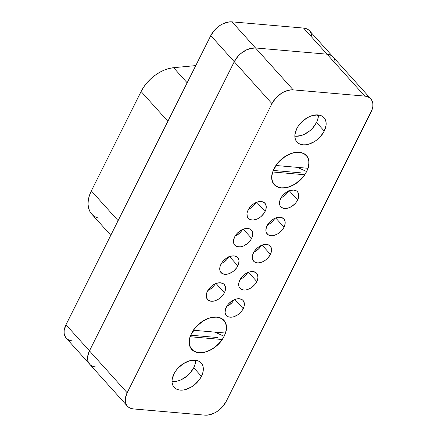 <?xml version="1.0" encoding="UTF-8"?>
<svg xmlns="http://www.w3.org/2000/svg" width="437" height="437" viewBox="0 0 437 437"><rect width="100%" height="100%" fill="white"/><g stroke="black" fill="none" stroke-linecap="round" stroke-linejoin="round"><path stroke-width="0.66" d="M311.679 35.714L311.106 33.299L309.948 31.262L308.265 29.672L306.108 28.596L303.568 28.072L232.02 21.85L229.196 21.905L223.116 23.707L220.101 25.384L214.687 29.978L210.776 35.61L65.982 324.751L64.163 330.563L64.141 333.262L64.714 335.676L66.233 338.151M67.555 339.309L69.712 340.385L72.252 340.904M370.794 98.877L309.614 30.858A18.201 11.799 138 0 0 303.568 28.072L327.051 54.183L329.591 54.707L331.749 55.778L333.431 57.367L334.589 59.41L335.163 61.825L334.589 59.41L333.431 57.367L331.749 55.778L329.591 54.707L327.051 54.183L255.503 47.961L249.669 48.638L246.599 49.813L240.738 53.609L238.17 56.083L234.259 61.715L89.465 350.862L87.646 356.674L87.624 359.372L88.198 361.787L89.716 364.261L88.198 361.787L87.624 359.372L87.646 356.674L89.465 350.862L65.982 324.751A18.201 11.799 138 0 0 66.206 338.123L89.689 364.229A18.201 11.799 -42 0 1 89.465 350.862L65.982 324.751L210.776 35.61L234.259 61.715L89.465 350.862A18.201 11.799 138 0 0 89.689 364.229L127.385 406.142A18.201 11.799 -42 0 1 127.162 392.77L125.343 398.588L125.321 401.286L125.894 403.701L127.052 405.738L128.735 407.328L130.892 408.404L133.432 408.928L204.98 415.15L207.804 415.095L213.884 413.293L216.899 411.616L222.313 407.022L226.224 401.39L372.215 109.31L372.837 106.437L372.859 103.738L372.286 101.324L371.128 99.281L369.445 97.691L367.288 96.615L364.748 96.096L293.205 89.869L290.376 89.924L284.296 91.726L281.281 93.403L275.867 97.997L271.956 103.629L127.162 392.77L89.465 350.862L234.259 61.715A18.201 11.799 -42 0 1 255.503 47.961L232.02 21.85A18.201 11.799 138 0 0 210.776 35.61L234.259 61.715L89.465 350.862L127.162 392.77L271.956 103.629A18.201 11.799 -42 0 1 293.205 89.869L232.02 21.85L303.568 28.072L327.051 54.183L255.503 47.961L252.679 48.015L246.599 49.813L240.738 53.609L238.17 56.083L234.259 61.715L271.956 103.629L234.259 61.715A18.201 11.799 138 0 1 255.503 47.961L327.051 54.183A18.201 11.799 -42 0 1 333.098 56.968A18.201 11.799 138 0 0 327.051 54.183L255.503 47.961L293.205 89.869L364.748 96.096A18.201 11.799 -42 0 1 370.794 98.877A18.201 11.799 -42 0 1 371.018 112.249L226.224 401.39A18.201 11.799 -42 0 1 204.98 415.15L133.432 408.928A18.201 11.799 -42 0 1 127.385 406.142M95.736 367.014L93.196 366.49L91.038 365.419L93.196 366.49L95.736 367.014A18.201 11.799 -42 0 1 89.689 364.229M98.254 218.134L94.824 216.615L92.016 214.376L89.907 211.492L88.569 208.039L88.039 204.128L88.329 199.884L89.443 195.421L91.333 190.893L118.11 220.658L91.333 190.893A31.551 20.446 138 0 0 91.721 214.064L110.79 235.264M91.333 190.893L141.096 91.513L167.868 121.284L141.096 91.513L143.713 87.045L146.974 82.773L150.781 78.829L155.02 75.339L159.56 72.4L164.263 70.1L168.988 68.522L173.587 67.702A31.551 20.446 138 0 0 141.096 91.513L91.333 190.893M187.151 82.784L173.587 67.702L195.765 65.583L173.587 67.702L187.151 82.784M191.553 333.475L194.094 330.312L191.553 333.475L193.596 330.05L196.186 326.81L202.593 321.375L206.16 319.387L209.793 317.999L213.354 317.257L216.697 317.196L219.707 317.808L222.253 319.081L224.252 320.966L225.618 323.38L226.3 326.237L226.273 329.427L225.536 332.83L224.121 336.31A21.539 13.962 -42 0 1 198.977 352.588A21.539 13.962 -42 0 1 191.553 333.475A21.539 13.962 -42 0 1 216.697 317.196A21.539 13.962 -42 0 1 224.121 336.31L222.078 339.735L219.489 342.974L213.081 348.409L209.514 350.392L205.882 351.785L202.32 352.528L198.977 352.588L195.967 351.971L193.416 350.698L191.422 348.819L190.057 346.404L189.374 343.548L189.401 340.357L190.139 336.954L191.553 333.475M214.982 332.131L224.121 336.31L214.982 332.131M274.065 168.715L276.599 165.552L274.065 168.715L276.102 165.29L278.691 162.051L285.099 156.615L288.666 154.627L292.298 153.24L295.86 152.497L299.208 152.431L302.213 153.048L304.764 154.321L306.758 156.2L308.123 158.62L308.806 161.477L308.779 164.667L308.041 168.065L306.627 171.544A21.539 13.962 -42 0 1 281.483 187.828A21.539 13.962 -42 0 1 274.065 168.715A21.539 13.962 -42 0 1 299.208 152.431A21.539 13.962 -42 0 1 306.627 171.544L304.584 174.969L301.994 178.209L295.592 183.644L292.02 185.632L288.387 187.025L284.826 187.763L281.483 187.828L278.473 187.211L275.927 185.938L273.928 184.059L272.562 181.645L271.885 178.782L271.912 175.592L272.644 172.194L274.065 168.715M297.488 167.371L306.627 171.544L297.488 167.371M194.055 360.143L195.547 361.803L194.055 360.143M316.874 114.871L318.371 116.532L316.874 114.871M294.838 136.197A18.201 11.799 138 0 0 316.535 122.48L324.259 131.073A18.201 11.799 -42 0 1 310.734 143.489A18.201 11.799 -42 0 1 296.969 142.047A18.201 11.799 -42 0 1 296.745 128.675A18.201 11.799 -42 0 1 310.27 116.258A18.201 11.799 -42 0 1 324.036 117.7A18.201 11.799 -42 0 1 324.259 131.073L316.535 122.48A18.201 11.799 138 0 0 318.442 114.964L317.732 119.541L316.535 122.48L312.624 128.117L310.057 130.592L304.196 134.388L301.126 135.563L295.286 136.24M172.014 381.468A18.201 11.799 138 0 0 193.711 367.757L201.435 376.344A18.201 11.799 -42 0 1 187.91 388.766A18.201 11.799 -42 0 1 174.145 387.319A18.201 11.799 -42 0 1 173.921 373.952A18.201 11.799 -42 0 1 187.451 361.53A18.201 11.799 -42 0 1 201.211 362.972A18.201 11.799 -42 0 1 201.435 376.344L193.711 367.757A18.201 11.799 138 0 0 195.618 360.241L194.907 364.813L193.711 367.757L189.8 373.389L187.233 375.864L181.371 379.66L178.301 380.835L175.292 381.463L172.462 381.512M270.416 254.367A11.225 7.276 -42 0 1 262.074 262.025A11.225 7.276 -42 0 1 253.586 261.135A11.225 7.276 -42 0 1 253.449 252.892A11.225 7.276 -42 0 1 261.79 245.228A11.225 7.276 -42 0 1 270.279 246.124A11.225 7.276 -42 0 1 270.416 254.367L262.096 245.113L270.416 254.367L269.35 256.153L266.423 259.365L264.664 260.671L262.806 261.708L259.059 262.817L257.311 262.85L254.416 261.867L252.668 259.627L252.324 256.475L253.449 252.892L254.509 251.106L257.442 247.888L259.196 246.583L262.954 244.824L266.548 244.403L268.116 244.725L270.487 246.37L271.552 249.117L271.153 252.553L270.416 254.367M265.079 211.503A11.225 7.276 -42 0 1 256.738 219.161A11.225 7.276 -42 0 1 248.249 218.271A11.225 7.276 -42 0 1 248.112 210.028A11.225 7.276 -42 0 1 256.453 202.369A11.225 7.276 -42 0 1 264.942 203.26A11.225 7.276 -42 0 1 265.079 211.503L256.754 202.249L265.079 211.503L264.014 213.289L261.086 216.501L259.327 217.806L257.469 218.844L253.722 219.953L251.974 219.986L249.079 219.003L247.331 216.763L246.987 213.611L247.369 211.841L249.172 208.241L252.105 205.024L253.859 203.718L257.617 201.96L261.211 201.539L262.779 201.861L265.15 203.505L266.215 206.253L265.816 209.689L265.079 211.503M251.597 238.422A11.225 7.276 -42 0 1 243.256 246.08A11.225 7.276 -42 0 1 234.767 245.19A11.225 7.276 -42 0 1 234.631 236.947A11.225 7.276 -42 0 1 242.972 229.288A11.225 7.276 -42 0 1 251.461 230.179A11.225 7.276 -42 0 1 251.597 238.422L243.278 229.168L251.597 238.422L250.532 240.208L247.604 243.42L243.988 245.763L242.093 246.49L240.241 246.872L236.93 246.588L234.56 244.944L233.85 243.682L233.505 240.53L234.631 236.947L235.696 235.161L237.04 233.473L240.377 230.643L244.136 228.879L245.987 228.496L249.298 228.78L251.668 230.425L252.733 233.172L252.723 234.838L251.597 238.422M297.63 200.026A11.225 7.276 -42 0 1 289.283 207.684A11.225 7.276 -42 0 1 280.8 206.794A11.225 7.276 -42 0 1 280.658 198.551A11.225 7.276 -42 0 1 288.999 190.893A11.225 7.276 -42 0 1 297.488 191.783A11.225 7.276 -42 0 1 297.63 200.026L289.305 190.772L297.63 200.026L296.565 201.812L295.215 203.5L291.878 206.335L288.125 208.094L286.268 208.476L282.957 208.192L280.587 206.548L279.877 205.286L279.522 203.8L279.92 200.365L281.723 196.765L283.072 195.077L286.41 192.247L290.163 190.488L293.762 190.068L296.657 191.051L297.695 192.029L298.766 194.776L298.367 198.212L297.63 200.026M284.023 227.196A11.225 7.276 -42 0 1 275.681 234.855A11.225 7.276 -42 0 1 267.193 233.964A11.225 7.276 -42 0 1 267.051 225.721A11.225 7.276 -42 0 1 275.397 218.063A11.225 7.276 -42 0 1 283.881 218.953A11.225 7.276 -42 0 1 284.023 227.196L275.698 217.943L284.023 227.196L282.957 228.983L281.608 230.67L278.271 233.5L276.413 234.538L272.661 235.647L270.918 235.68L268.023 234.696L266.27 232.457L265.915 230.971L266.313 227.535L268.116 223.935L269.465 222.247L272.803 219.418L276.555 217.653L278.413 217.271L281.723 217.555L284.094 219.199L285.159 221.947L284.76 225.383L284.023 227.196M256.809 281.537A11.225 7.276 -42 0 1 248.467 289.196A11.225 7.276 -42 0 1 239.979 288.305A11.225 7.276 -42 0 1 239.842 280.057A11.225 7.276 -42 0 1 248.183 272.398A11.225 7.276 -42 0 1 256.672 273.289A11.225 7.276 -42 0 1 256.809 281.537L248.489 272.284L256.809 281.537L255.749 283.318L254.4 285.011L251.062 287.841L247.309 289.6L245.452 289.988L243.709 290.021L240.814 289.037L239.061 286.798L238.706 285.306L239.105 281.87L240.907 278.276L243.835 275.059L245.594 273.753L249.347 271.994L252.947 271.574L255.842 272.557L256.88 273.54L257.59 274.797L257.934 277.948L256.809 281.537M243.207 308.702A11.225 7.276 -42 0 1 234.86 316.366A11.225 7.276 -42 0 1 226.377 315.476A11.225 7.276 -42 0 1 226.235 307.227A11.225 7.276 -42 0 1 234.582 299.569A11.225 7.276 -42 0 1 243.065 300.459A11.225 7.276 -42 0 1 243.207 308.702L234.882 299.454L243.207 308.702L242.142 310.488L239.208 313.706L237.455 315.011L233.702 316.77L231.845 317.158L228.535 316.869L227.207 316.202L225.454 313.968L225.099 312.477L225.497 309.041L227.3 305.441L228.649 303.753L231.987 300.924L235.74 299.165L239.339 298.744L242.235 299.727L243.272 300.711L244.343 303.458L243.944 306.894L243.207 308.702M237.87 265.843A11.225 7.276 -42 0 1 229.523 273.502A11.225 7.276 -42 0 1 221.04 272.612A11.225 7.276 -42 0 1 220.898 264.363A11.225 7.276 -42 0 1 229.245 256.705A11.225 7.276 -42 0 1 237.728 257.595A11.225 7.276 -42 0 1 237.87 265.843L229.545 256.59L237.87 265.843L236.805 267.624L233.871 270.842L232.118 272.147L228.365 273.906L226.508 274.294L224.765 274.327L221.87 273.344L220.117 271.104L219.762 269.613L220.161 266.177L221.963 262.577L223.312 260.889L226.65 258.059L230.403 256.3L234.003 255.88L236.898 256.863L237.936 257.846L239.006 260.594L238.607 264.03L237.87 265.843M224.389 292.763A11.225 7.276 -42 0 1 216.042 300.421A11.225 7.276 -42 0 1 207.559 299.531A11.225 7.276 -42 0 1 207.417 291.282A11.225 7.276 -42 0 1 215.763 283.624A11.225 7.276 -42 0 1 224.247 284.514A11.225 7.276 -42 0 1 224.389 292.763L216.064 283.509L224.389 292.763L223.323 294.549L221.974 296.237L218.637 299.066L214.884 300.825L213.027 301.213L211.284 301.246L208.389 300.263L206.635 298.023L206.28 296.532L206.679 293.096L208.482 289.502L211.415 286.284L213.169 284.979L216.921 283.22L220.521 282.799L223.416 283.782L224.454 284.766L225.525 287.513L225.126 290.949L224.389 292.763M201.435 376.344L199.714 379.24L194.957 384.451L192.111 386.57L186.025 389.422L183.016 390.05L180.191 390.104L177.651 389.58L175.494 388.504L173.806 386.92L172.653 384.877L172.08 382.462L172.102 379.764L173.921 373.952L175.647 371.057L177.832 368.32L183.245 363.726L189.33 360.869L195.17 360.192L197.71 360.711L199.862 361.787L201.55 363.376L202.702 365.419L203.281 367.834L203.254 370.532L202.631 373.406L201.435 376.344M324.259 131.073L320.348 136.705L317.781 139.179L314.935 141.298L308.85 144.15L305.84 144.778L303.01 144.827L300.47 144.308L298.318 143.232L296.63 141.643L295.478 139.605L294.899 137.185L294.926 134.492L296.745 128.675L298.471 125.785L303.223 120.568L309.085 116.772L312.155 115.597L317.994 114.92L320.534 115.439L322.686 116.515L324.374 118.105L325.527 120.148L326.1 122.562L326.078 125.255L324.259 131.073M327.051 54.183L364.748 96.096L327.051 54.183M275.823 165.486A21.719 14.077 -42 0 1 299.279 152.284L293.161 152.863L286.71 155.501L280.691 159.882L275.823 165.486L308.112 168.294L309.025 162.345L308.642 159.68L307.714 157.325L306.261 155.359L304.332 153.835L301.978 152.797L299.279 152.284A21.719 14.077 -42 0 1 308.112 168.294L275.823 165.486M281.406 187.976A21.719 14.077 -42 0 1 272.579 171.965L271.661 177.914L272.043 180.579L272.972 182.934L274.425 184.9L276.359 186.424L278.708 187.462L281.406 187.976L287.524 187.397L293.975 184.758L299.995 180.377L304.868 174.773L272.579 171.965L304.868 174.773A21.719 14.077 -42 0 1 281.406 187.976M273.819 170.49L300.53 172.817L273.819 170.49M193.318 330.246A21.719 14.077 -42 0 1 216.774 317.049L210.656 317.623L204.205 320.261L198.185 324.642L193.318 330.246L225.601 333.054L226.519 327.111L226.137 324.44L225.208 322.091L223.755 320.119L221.827 318.595L219.472 317.562L216.774 317.049A21.719 14.077 -42 0 1 225.601 333.054L193.318 330.246M198.901 352.735A21.719 14.077 -42 0 1 190.068 336.725L189.155 342.674L189.538 345.339L190.466 347.694L191.919 349.66L193.848 351.184L196.202 352.222L198.901 352.735L205.019 352.156L211.47 349.524L217.489 345.137L222.357 339.538L190.068 336.725L222.357 339.538A21.719 14.077 -42 0 1 198.901 352.735M191.313 335.25L218.025 337.577L191.313 335.25M261.217 245.474A10.089 6.539 -42 0 1 253.902 252.056L256.202 250.854L259.201 248.309L261.37 245.19M215.19 283.87A10.089 6.539 -42 0 1 207.87 290.452M215.337 283.58L213.169 286.705L210.17 289.25L207.87 290.458M228.671 256.951A10.089 6.539 -42 0 1 221.351 263.533L223.651 262.331L226.65 259.786L228.819 256.661M234.008 299.815A10.089 6.539 -42 0 1 226.688 306.397L228.988 305.19L231.987 302.65L234.156 299.525M247.615 272.644A10.089 6.539 -42 0 1 240.295 279.227M247.763 272.355L245.594 275.479L242.595 278.025L240.295 279.232M274.824 218.303A10.089 6.539 -42 0 1 267.504 224.891L269.804 223.684L272.803 221.138L274.971 218.019M288.431 191.138A10.089 6.539 -42 0 1 281.111 197.721L283.411 196.513L286.41 193.968L288.578 190.849M242.404 229.529A10.089 6.539 -42 0 1 235.084 236.117L237.384 234.909L240.383 232.364L242.551 229.245M255.88 202.61A10.089 6.539 -42 0 1 248.56 209.192L250.865 207.99L253.864 205.445L256.033 202.326"/></g></svg>
